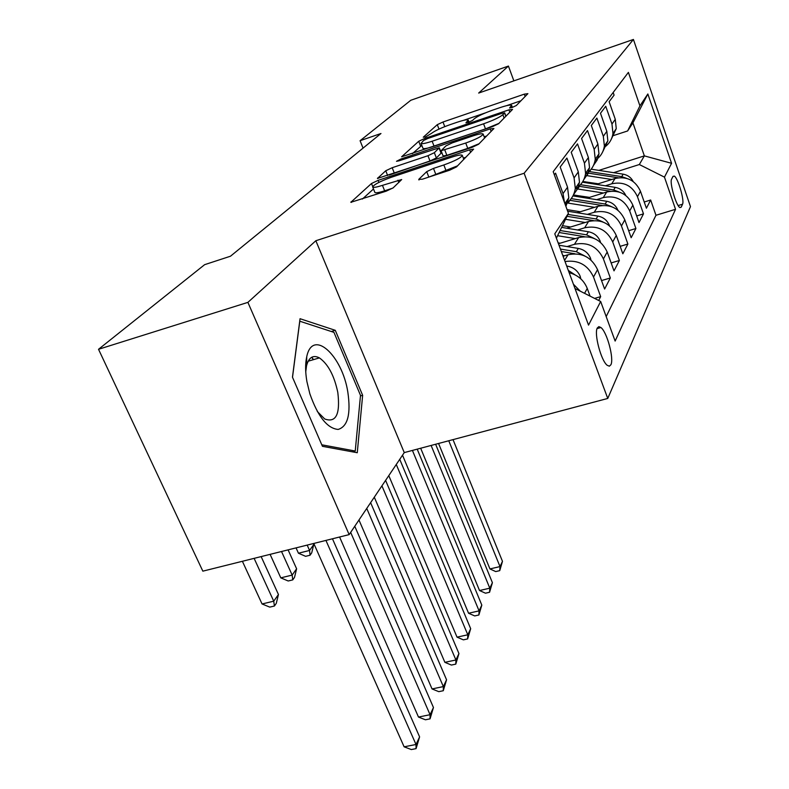 <?xml version="1.0" encoding="UTF-8"?>
<svg xmlns="http://www.w3.org/2000/svg" width="789" height="789" viewBox="0 0 789 789"><rect width="100%" height="100%" fill="white"/><g stroke="black" fill="none" stroke-linecap="round" stroke-linejoin="round"><path stroke-width="1.18" d="M512.199 107.462L516.322 105.519L527.89 93.654L524.33 94.147L442.994 122.009L437.293 124.662L423.269 137.207L425.518 136.97L431.494 133.371C434.936 130.757 441.179 127.838 450.213 124.613L457.038 122.285C463.577 120.106 467.305 119.366 468.222 120.056L465.924 122.857L468.41 122.364L472.542 120.431L474.238 118.814C477.493 116.239 483.716 113.32 492.908 110.046L499.881 107.669C506.785 105.371 510.7 104.592 511.627 105.351L509.586 107.975L512.199 107.462M313.509 359.646L311.813 357.21M610.893 364.755C614.197 358.748 607.037 332.041 600.912 327.514L598.841 326.646L597.332 327.928C593.861 333.451 601.021 360.662 607.165 365.268L609.355 366.195L610.893 364.755M418.752 179.379L422.48 179.182L449.622 170.217L456.535 166.893L473.627 149.121L469.642 149.831L378.118 180.375L371.491 183.512L350.839 202.3L386.216 191.165L393.159 187.851L401.69 179.547L382.448 185.356C376.925 187.141 373.69 187.733 372.733 187.111C373.434 184.823 379.598 181.559 391.226 177.308L451.712 157.149C457.788 155.177 461.299 154.555 462.255 155.295C461.466 157.573 455.332 160.798 443.842 164.96L433.486 168.402L426.711 171.647L418.752 179.379L418.989 179.981M315.847 240.734L247.894 302.374L98.526 349.29L202.842 571.157L349.152 534.617L404.264 452.6L607.757 398.445L524.123 173.255L315.847 240.734L404.264 452.6M513.866 80.873L508.432 66.059L478.657 93.063L633.419 39.45L524.123 173.255M508.432 66.059L410.793 100.272L360.08 140.708L363.048 148.115M98.526 349.29L204.637 264.67L230.477 256.218L380.969 133.509L360.08 140.708M492.395 126.664L498.589 123.725L512.554 109.385L508.915 109.839L424.679 138.489L418.712 141.28L401.611 156.794L492.395 126.664M493.934 128.499L478.588 144.249L472.059 147.365L377.438 178.452L385.752 170.759L392.182 167.722L427.954 155.719L434.344 152.691L439.286 147.79L398.928 160.838L396.502 161.301L401.039 158.954L490.206 128.893L493.934 128.499M598.683 300.481L600.676 296.634L594.571 298.4M565.032 261.544C578.288 259.699 587.785 264.848 593.506 277.008L597.549 269.631L604.611 289.03L610.321 277.994L601.534 280.568M567.084 246.562L574.471 244.314C587.835 241.69 597.48 246.553 603.417 258.91L607.205 251.997L614.01 270.864L619.375 260.488L611.15 262.934M577.538 229.974L584.649 227.794C597.628 225.2 606.988 229.915 612.708 241.937L616.268 235.428L622.837 253.792L627.886 244.028L620.174 246.346M587.371 214.381L594.225 212.261C606.84 209.696 615.923 214.273 621.456 225.96L624.809 219.835L631.161 237.716L635.914 228.514L628.665 230.704M596.632 199.676L603.24 197.615C615.519 195.09 624.336 199.528 629.701 210.919L632.857 205.14L639.001 222.547L643.499 213.858L637.473 196.708C632.285 185.612 623.714 181.312 611.761 183.788L605.37 185.8M636.674 215.949L643.499 213.858M613.171 92.491L614.089 95.124L609.128 101.732L615.282 119.307L616.258 128.637L611.209 139.387M604.137 147.415C609.108 144.101 612.047 139.446 612.964 133.459L611.968 124.031L605.735 106.268L600.478 113.271L606.84 131.319L607.865 140.886L602.628 151.981M595.074 160.453C600.321 157.06 603.417 152.238 604.374 145.985L603.329 136.31L596.879 118.074L591.316 125.5L597.894 144.032L598.969 153.865L597.155 160.049L593.535 165.315M585.458 174.27C591.01 170.818 594.275 165.818 595.261 159.27L594.166 149.338L587.489 130.589L581.582 138.479L588.397 157.534L589.531 167.633L587.657 174.044L583.88 179.478M575.22 188.946C581.099 185.435 584.56 180.247 585.586 173.383L584.432 163.175L577.518 143.894L571.226 152.277L578.307 171.894L579.491 182.279L577.548 188.916L573.603 194.538M565.072 204.134C570.881 200.514 574.293 195.268 575.299 188.393L574.086 177.9L566.896 158.056L560.19 166.992L567.547 187.19L568.8 197.871L565.9 206.402M564.47 202.497L563.04 193.601L555.574 173.156L554.342 174.793M597.549 269.631C591.494 257.046 581.661 252.085 568.05 254.739L563.07 256.247M607.205 251.997C601.356 239.777 591.829 234.974 578.623 237.588L558.444 243.742M616.268 235.428C610.627 223.543 601.386 218.888 588.555 221.472L566.67 228.208M624.809 219.835C619.345 208.266 610.37 203.759 597.894 206.294L577.183 212.734M632.857 205.14C627.571 193.867 618.852 189.488 606.711 191.993L587.055 198.157M672.987 176.371L671.607 179.172C669.368 182.446 676.025 205.465 679.793 207.517L681.213 207.162L682.534 204.223C684.635 200.702 678.057 178.107 674.329 176.085L672.987 176.371M607.757 398.445L690.474 206.61L633.419 39.45M575.003 288.508L600.666 301.477L615.134 341.065L675.542 209.302L664.466 177.14L639.327 164.526L613.635 172.683M600.666 301.477L588.535 325.117L554.785 233.83L568.435 213.326L553.197 171.677L628.389 72.391L639.928 105.874L647.848 93.97L671.567 163.303L664.466 177.14M575.625 195.179L573.189 195.948M606.189 316.586L655.975 215.269L650.659 200.012L646.408 208.227L640.461 191.254C635.332 180.267 626.861 176.006 615.035 178.482L596.356 184.379M629.701 210.919L635.914 228.514M621.456 225.96L627.886 244.028M612.708 241.937L619.375 260.488M603.417 258.91L610.321 277.994M593.506 277.008L600.676 296.634M590.073 296.122L587.253 288.439C583.929 280.263 577.893 275.016 569.155 272.698M585.172 181.726L583.278 182.318M639.327 164.526L644.357 155.877L632.916 122.887L627.63 130.954L639.928 105.874M598.89 170.385L644.357 155.877L671.567 163.303M612.481 135.895L627.63 130.954M247.894 302.374L349.152 534.617M644.228 201.994L650.659 200.012M655.975 215.269L675.542 209.302M568.435 213.326L556.393 238.179M573.425 284.247L580.319 291.19M632.916 122.887L647.848 93.97M322.445 446.318L357.269 452.728L362.644 395.309L335.286 330.315L300.047 318.717L292.463 377.181L322.445 446.318M331.321 331.508L335.286 330.315M360.445 395.93L362.644 395.309M520.987 100.745L506.43 105.706M485.541 112.837L463.409 120.382M421.829 145.403L412.391 153.658M504.565 112.965L502.041 113.281L427.825 138.489L423.634 140.452L421.05 143.411C421.997 144.081 425.695 143.351 432.145 141.231L483.578 123.804C493.204 120.382 499.634 117.344 502.869 114.691L504.565 112.965L505.808 116.308M422.914 148.194L422.983 148.371C423.94 149.062 427.638 148.352 434.088 146.241L432.145 141.231M498.924 123.38L485.491 128.893L434.088 146.241M439.315 147.849L441.298 152.987L436.376 157.938L429.995 160.966L389.253 175.04M440.686 151.419L441.278 151.212M484.18 136.822L486.635 135.994M465.737 143.036C476.517 139.12 482.316 136.122 483.134 134.041C482.266 133.351 478.844 133.982 472.877 135.935L452.275 142.878L445.982 145.857L441.1 150.738L465.737 143.036L467.759 148.352L479.101 143.726M443.102 155.946L446.86 155.334L444.828 150.048M467.759 148.352L446.86 155.334M457.571 165.828L429.098 176.992M374.805 192.25L374.913 192.516C375.87 193.157 379.114 192.585 384.628 190.81L382.448 185.356M392.863 188.088L384.628 190.81M373.483 188.985L362.417 199.035M465.954 157.228L463.33 158.096M633.212 181.539C631.072 177.476 627.738 175.02 623.192 174.172L591.198 169.181M611.791 179.498L585.241 175.375M598.279 183.778L582.824 181.5M626.377 178.265L621.712 176.628L589.087 171.529M587.381 172.978L618.122 177.772M448.763 440.765L499.999 566.581L502.475 561.344L453.024 439.631M502.475 561.344L499.743 570.644L495.729 571.581L489.939 568.928L438.566 443.477M489.939 568.928L499.999 566.581L499.743 570.644M347.831 392.103C342.14 355.139 312.543 328.106 306.734 356.756C305.205 363.611 305.254 371.885 306.901 381.57L309.84 393.75C317.898 416.612 327.336 428.496 338.146 429.433C347.781 426.494 351.006 414.047 347.831 392.103M317.277 411.463L324.723 418.989C336.025 423.072 340.384 414.205 337.8 392.389C334.25 375.594 328.125 364.094 319.407 357.9C313.134 354.656 308.844 357.279 306.536 365.771L305.747 371.856M311.665 357.289L313.341 359.695M292.512 377.28L299.781 321.212L333.954 332.366L360.504 395.368L355.237 451.022L321.784 444.799M352.288 451.811L355.237 451.022M625.776 195.455C623.645 190.997 620.124 188.295 615.223 187.358L582.4 182.18M603.437 193.019L575.694 188.679M589.561 197.368L573.396 194.991M619.04 191.993L613.664 189.942L580.477 184.705M578.929 186.263L610.282 191.214M431.119 445.46L489.801 588.18L492.405 582.676L435.627 444.256M492.405 582.676L489.574 592.263L485.472 593.2L479.525 590.527L420.675 448.241M479.525 590.527L489.801 588.18L489.574 592.263M617.895 210.199C615.785 205.308 612.086 202.339 606.8 201.294L572.932 195.909M594.59 207.329L566.906 202.911M580.339 211.758L567.074 209.618M569.806 200.307L602.037 205.456M611.278 206.55L605.143 204.035L571.206 198.621M412.42 450.43L479.081 610.883L481.813 605.094L417.203 449.158M481.813 605.094L478.893 614.986L474.692 615.923L468.567 613.24L402.518 455.204M468.567 613.24L479.081 610.883L478.893 614.986M609.453 225.772L609.345 225.348C607.195 220.259 603.368 217.162 597.875 216.068L567.656 211.205M585.211 222.498L565.535 219.312M570.565 227.005L562.449 225.684M603.033 222.025L596.119 218.977L567.902 214.421M566.985 216.304L593.387 220.565M396.275 464.494L467.798 634.79L470.678 628.695L399.747 459.336M470.678 628.695L467.64 638.912L463.35 639.849L457.028 637.147L388.79 475.629M457.028 637.147L467.798 634.79L467.64 638.912M600.478 242.331L600.232 241.296C598.003 236.069 594.058 232.883 588.397 231.749L561.62 227.38M575.26 238.613L557.586 235.714M560.2 243.209L558.119 242.864M594.265 238.495L586.533 234.836L560.101 230.516M559.135 232.518L584.314 236.641M381.925 485.846L455.904 659.979L458.942 653.558L385.594 480.393M458.942 653.558L455.795 664.121L451.387 665.058L444.878 662.336L374.292 497.198M444.878 662.336L455.904 659.979L455.795 664.121M590.941 259.985L590.537 258.259C588.229 252.884 584.156 249.6 578.327 248.417L558.997 245.231M564.668 255.764L562.774 255.449M584.935 256.05L576.345 251.701L560.417 249.068M561.324 251.523L574.885 253.772M366.747 508.432L443.349 686.588L446.554 679.793L370.623 502.662M446.554 679.793L443.28 690.73L438.773 691.657L432.047 688.935L358.965 520.01M432.047 688.935L443.349 686.588L443.28 690.73M307.177 545.1L309.564 550.456L313.756 544.518L313.332 543.562M313.756 544.518L311.724 552.842L310.047 555.229L305.609 556.324L298.449 553.217L296.053 547.882M298.449 553.217L309.564 550.456L310.047 555.229M580.793 278.842L580.211 276.328C577.814 270.795 573.613 267.412 567.597 266.179L566.689 266.021M574.974 274.809L568.317 270.42M350.661 532.368L430.064 714.706L433.457 707.526L354.774 526.253M433.457 707.526L430.054 718.848L425.429 719.775L418.486 717.053L339.586 537.003M418.486 717.053L430.064 714.706L430.054 718.848M281.525 551.511L292.167 575.082L296.615 568.79L288.093 549.864M296.615 568.79L294.524 577.361L292.749 579.885L288.202 580.99L280.785 577.854L270.104 554.361M280.785 577.854L292.167 575.082L292.749 579.885M325.936 540.416L416.01 744.491L419.6 736.887L332.465 538.788M419.6 736.887L416.059 748.633L411.316 749.55L404.116 746.818L313.785 543.453M404.116 746.818L416.01 744.491L416.059 748.633M254.117 558.356L273.734 601.188L278.448 594.511L261.139 556.6M278.448 594.511L276.288 603.338L274.404 606.021L269.749 607.116L262.056 603.96L242.391 561.285M262.056 603.96L273.734 601.188L274.404 606.021M564.589 260.36L568.05 254.739M574.471 244.314L578.623 237.588M584.649 227.794L588.555 221.472M594.225 212.261L597.894 206.294M603.24 197.615L606.711 191.993M611.761 183.788L615.035 178.482M611.968 124.031L615.282 119.307M563.04 193.601L567.547 187.19M574.086 177.9L578.307 171.894M584.432 163.175L588.397 157.534M594.166 149.338L597.894 144.032M603.329 136.31L606.84 131.319M637.473 196.708L640.461 191.254M584.56 293.34L587.253 288.439M678.165 205.554L682.534 204.223M679.881 207.576L681.213 207.162M511.755 107.61L511.233 106.199M468.272 122.413L467.749 121.023M439 129.1L437.293 124.662M444.769 126.625L442.994 122.009M525.168 96.445L524.33 94.147M420.626 146.182L418.712 141.28M425.103 139.594L424.679 138.489M509.793 112.225L508.915 109.839M485.491 128.893L483.578 123.804M504.112 118.054L502.869 114.691M377.882 178.551L377.665 177.998M387.665 175.562L385.752 170.759M394.244 172.919L392.182 167.722M429.995 160.966L427.954 155.719M436.376 157.938L434.344 152.691M441.12 153.362L439.118 148.164M401.453 159.989L401.039 158.954M491.133 131.378L490.206 128.893M428.831 177.081L426.711 171.647M435.636 173.945L433.486 168.402M445.992 170.523L443.842 164.96M398.849 182.496L397.942 180.208M351.352 202.398L351.095 201.757M372.714 186.559L371.491 183.512M378.927 182.387L378.118 180.375M470.629 152.425L469.642 149.831M589.482 171.588L590.685 169.822M586.769 175.582L588.436 173.126M621.712 176.628L623.192 174.172M580.556 184.715L580.901 184.212M577.686 188.946L579.451 186.342M613.664 189.942L615.223 187.358M568.08 203.079L569.944 200.327M605.143 204.035L606.8 201.294M596.119 218.977L597.875 216.068M586.533 234.836L588.397 231.749M590.172 259.334L590.616 258.565M576.345 251.701L578.327 248.417M579.619 277.827L580.29 276.643M567.064 267.057L567.597 266.179M597.056 328.609L600.912 327.514M612.964 133.459L616.258 128.637M604.374 145.985L607.865 140.886M595.261 159.27L598.969 153.865M585.586 173.383L589.531 167.633M575.299 188.393L579.491 182.279M564.875 203.601L568.8 197.871M672.918 176.529L674.329 176.085M512.386 107.403L511.657 105.42M469.011 122.157L468.262 120.175M505.927 116.19L504.654 112.768M422.983 148.371L421.05 143.411M484.643 138.045L483.174 134.16M443.132 156.005L441.1 150.738M463.824 159.408L462.324 155.463M374.913 192.516L372.733 187.111M306.536 365.771L306.734 356.756M308.134 361.224L319.407 357.9"/></g></svg>
